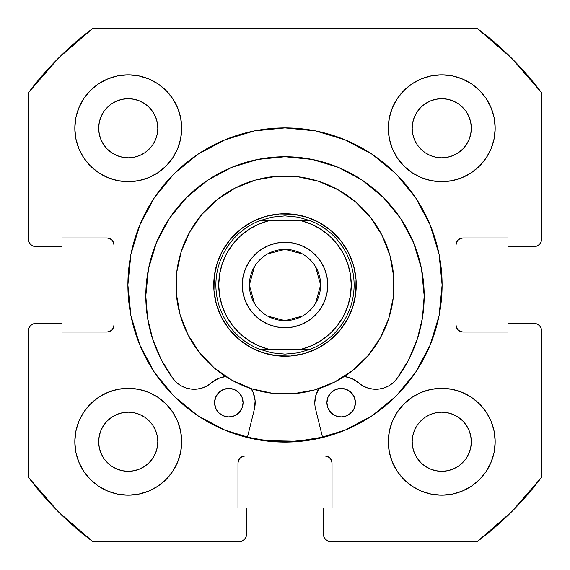 <?xml version="1.0" encoding="UTF-8"?>
<svg xmlns="http://www.w3.org/2000/svg" width="570" height="570" viewBox="0 0 570 570"><rect width="100%" height="100%" fill="white"/><g stroke="black" fill="none" stroke-linecap="round" stroke-linejoin="round"><path stroke-width="0.85" d="M127.894 285A157.106 157.106 0 0 1 285 127.894A157.106 157.106 0 0 1 442.106 285L439.085 254.348L430.151 224.879L415.63 197.719L396.093 173.907L372.281 154.37L345.121 139.85L315.652 130.915L285 127.894L254.348 130.915L224.879 139.85L197.719 154.37L173.907 173.907L154.37 197.719L139.85 224.879L130.915 254.348L127.894 285L130.915 315.652L139.85 345.121L154.37 372.281L173.907 396.093L197.719 415.63L224.879 430.151L254.348 439.085L285 442.106L315.652 439.085L345.121 430.151L372.281 415.63L396.093 396.093L415.63 372.281L430.151 345.121L439.085 315.652L442.106 285A157.106 157.106 0 0 1 285 442.106A157.106 157.106 0 0 1 127.894 285M495.188 441.75A53.438 53.438 0 0 1 441.75 495.188A53.438 53.438 0 0 1 388.312 441.75L389.339 452.174L392.381 462.199L397.319 471.44L403.966 479.534L412.06 486.182L421.301 491.119L431.326 494.161L441.75 495.188L452.174 494.161L462.199 491.119L471.44 486.182L479.534 479.534L486.182 471.44L491.119 462.199L494.161 452.174L495.188 441.75L494.161 431.326L491.119 421.301L486.182 412.06L479.534 403.966L471.44 397.319L462.199 392.381L452.174 389.339L441.75 388.312L431.326 389.339L421.301 392.381L412.06 397.319L403.966 403.966L397.319 412.06L392.381 421.301L389.339 431.326L388.312 441.75A53.438 53.438 0 0 1 441.75 388.312A53.438 53.438 0 0 1 495.188 441.75M181.688 441.75A53.438 53.438 0 0 1 128.25 495.188A53.438 53.438 0 0 1 74.812 441.75L75.838 452.174L78.881 462.199L83.819 471.44L90.466 479.534L98.56 486.182L107.801 491.119L117.826 494.161L128.25 495.188L138.674 494.161L148.699 491.119L157.94 486.182L166.034 479.534L172.682 471.44L177.619 462.199L180.662 452.174L181.688 441.75L180.662 431.326L177.619 421.301L172.682 412.06L166.034 403.966L157.94 397.319L148.699 392.381L138.674 389.339L128.25 388.312L117.826 389.339L107.801 392.381L98.56 397.319L90.466 403.966L83.819 412.06L78.881 421.301L75.838 431.326L74.812 441.75A53.438 53.438 0 0 1 128.25 388.312A53.438 53.438 0 0 1 181.688 441.75M495.188 128.25A53.438 53.438 0 0 1 441.75 181.688A53.438 53.438 0 0 1 388.312 128.25L389.339 138.674L392.381 148.699L397.319 157.94L403.966 166.034L412.06 172.682L421.301 177.619L431.326 180.662L441.75 181.688L452.174 180.662L462.199 177.619L471.44 172.682L479.534 166.034L486.182 157.94L491.119 148.699L494.161 138.674L495.188 128.25L494.161 117.826L491.119 107.801L486.182 98.56L479.534 90.466L471.44 83.819L462.199 78.881L452.174 75.838L441.75 74.812L431.326 75.838L421.301 78.881L412.06 83.819L403.966 90.466L397.319 98.56L392.381 107.801L389.339 117.826L388.312 128.25A53.438 53.438 0 0 1 441.75 74.812A53.438 53.438 0 0 1 495.188 128.25L494.161 138.674M181.688 128.25A53.438 53.438 0 0 1 128.25 181.688A53.438 53.438 0 0 1 74.812 128.25L75.838 138.674L78.881 148.699L83.819 157.94L90.466 166.034L98.56 172.682L107.801 177.619L117.826 180.662L128.25 181.688L138.674 180.662L148.699 177.619L157.94 172.682L166.034 166.034L172.682 157.94L177.619 148.699L180.662 138.674L181.688 128.25L180.662 117.826L177.619 107.801L172.682 98.56L166.034 90.466L157.94 83.819L148.699 78.881L138.674 75.838L128.25 74.812L117.826 75.838L107.801 78.881L98.56 83.819L90.466 90.466L83.819 98.56L78.881 107.801L75.838 117.826L74.812 128.25A53.438 53.438 0 0 1 128.25 74.812A53.438 53.438 0 0 1 181.688 128.25M157.249 134.021L157.819 128.25A29.569 29.569 0 0 1 128.25 157.819A29.569 29.569 0 0 1 98.681 128.25A29.569 29.569 0 0 1 128.25 98.681A29.569 29.569 0 0 1 157.819 128.25L157.249 134.021L155.567 139.565L152.838 144.68L149.155 149.155L144.68 152.838L139.565 155.567L134.021 157.249L128.25 157.819L122.479 157.249L116.936 155.567L111.82 152.838L107.345 149.155L103.662 144.68L100.933 139.565L99.251 134.021L98.681 128.25L99.251 122.479L100.933 116.936L103.662 111.82L107.345 107.345L111.82 103.662L116.936 100.933L122.479 99.251L128.25 98.681L134.021 99.251L139.565 100.933L144.68 103.662L149.155 107.345L152.838 111.82L155.567 116.936L157.249 122.479L157.819 128.25L157.249 122.479L155.567 116.936L152.838 111.82L149.155 107.345L144.68 103.662L139.565 100.933M470.749 134.021L471.319 128.25A29.569 29.569 0 0 1 441.75 157.819A29.569 29.569 0 0 1 412.181 128.25A29.569 29.569 0 0 1 441.75 98.681A29.569 29.569 0 0 1 471.319 128.25L470.749 134.021L469.067 139.565L466.338 144.68L462.655 149.155L458.18 152.838L453.065 155.567L447.521 157.249L441.75 157.819L435.979 157.249L430.435 155.567L425.32 152.838L420.845 149.155L417.162 144.68L414.433 139.565L412.751 134.021L412.181 128.25L412.751 122.479L414.433 116.936L417.162 111.82L420.845 107.345L425.32 103.662L430.435 100.933L435.979 99.251L441.75 98.681L447.521 99.251L453.065 100.933L458.18 103.662L462.655 107.345L466.338 111.82L469.067 116.936L470.749 122.479L471.319 128.25L470.749 122.479L469.067 116.936L466.338 111.82L462.655 107.345L458.18 103.662L453.065 100.933M157.249 447.521L157.819 441.75A29.569 29.569 0 0 1 128.25 471.319A29.569 29.569 0 0 1 98.681 441.75A29.569 29.569 0 0 1 128.25 412.181A29.569 29.569 0 0 1 157.819 441.75L157.249 447.521L155.567 453.065L152.838 458.18L149.155 462.655L144.68 466.338L139.565 469.067L134.021 470.749L128.25 471.319L122.479 470.749L116.936 469.067L111.82 466.338L107.345 462.655L103.662 458.18L100.933 453.065L99.251 447.521L98.681 441.75L99.251 435.979L100.933 430.435L103.662 425.32L107.345 420.845L111.82 417.162L116.936 414.433L122.479 412.751L128.25 412.181L134.021 412.751L139.565 414.433L144.68 417.162L149.155 420.845L152.838 425.32L155.567 430.435L157.249 435.979L157.819 441.75L157.249 435.979L155.567 430.435L152.838 425.32L149.155 420.845L144.68 417.162L139.565 414.433M470.749 447.521L471.319 441.75A29.569 29.569 0 0 1 441.75 471.319A29.569 29.569 0 0 1 412.181 441.75A29.569 29.569 0 0 1 441.75 412.181A29.569 29.569 0 0 1 471.319 441.75L470.749 447.521L469.067 453.065L466.338 458.18L462.655 462.655L458.18 466.338L453.065 469.067L447.521 470.749L441.75 471.319L435.979 470.749L430.435 469.067L425.32 466.338L420.845 462.655L417.162 458.18L414.433 453.065L412.751 447.521L412.181 441.75L412.751 435.979L414.433 430.435L417.162 425.32L420.845 420.845L425.32 417.162L430.435 414.433L435.979 412.751L441.75 412.181L447.521 412.751L453.065 414.433L458.18 417.162L462.655 420.845L466.338 425.32L469.067 430.435L470.749 435.979L471.319 441.75L470.749 435.979L469.067 430.435L466.338 425.32L462.655 420.845L458.18 417.162L453.065 414.433M29.041 242.129L30.588 244.437L32.896 245.984L35.625 246.525A7.125 7.125 0 0 1 28.5 239.4L28.5 92.625A320.625 320.625 0 0 1 92.625 28.5L477.375 28.5L511.718 58.282L541.5 92.625L541.5 239.4L540.959 242.129L539.412 244.437L537.104 245.984L534.375 246.525L508.012 246.525L508.012 237.975L463.125 237.975L460.396 238.517L458.088 240.063L456.541 242.371L456 245.1L456 324.9L456.541 327.629L458.088 329.937L460.396 331.483L463.125 332.025L508.012 332.025L508.012 323.475L534.375 323.475L537.104 324.017L539.412 325.563L540.959 327.871L541.5 330.6L541.5 477.375L511.718 511.718L477.375 541.5L330.6 541.5L327.871 540.959L325.563 539.412L324.017 537.104L323.475 534.375L323.475 508.012L332.025 508.012L332.025 463.125L331.483 460.396L329.937 458.088L327.629 456.541L324.9 456L245.1 456L242.371 456.541L240.063 458.088L238.517 460.396L237.975 463.125L237.975 508.012L246.525 508.012L246.525 534.375L245.984 537.104L244.437 539.412L242.129 540.959L239.4 541.5L92.625 541.5L58.282 511.718L28.5 477.375L28.5 330.6L29.041 327.871L30.588 325.563L32.896 324.017L35.625 323.475L61.988 323.475L61.988 332.025L106.875 332.025L109.604 331.483L111.912 329.937L113.459 327.629L114 324.9L114 245.1L113.459 242.371L111.912 240.063L109.604 238.517L106.875 237.975L61.988 237.975L61.988 246.525L35.625 246.525L32.896 245.984L30.588 244.437L29.041 242.129L28.5 239.4L28.5 92.625L58.282 58.282L92.625 28.5L477.375 28.5A320.625 320.625 0 0 1 541.5 92.625L541.5 239.4L540.959 242.129L539.412 244.437L537.104 245.984L534.375 246.525L508.012 246.525L508.012 237.975L463.125 237.975A7.125 7.125 0 0 0 456 245.1L456.541 242.371M460.396 331.483L463.125 332.025A7.125 7.125 0 0 1 456 324.9L456 245.1M463.125 332.025L508.012 332.025L508.012 323.475L534.375 323.475L537.104 324.017L539.412 325.563L540.959 327.871L541.5 330.6L541.5 477.375A320.625 320.625 0 0 1 477.375 541.5L330.6 541.5L327.871 540.959L325.563 539.412L324.017 537.104M327.629 456.541L324.9 456A7.125 7.125 0 0 1 332.025 463.125L332.025 508.012L323.475 508.012L323.475 534.375A7.125 7.125 0 0 0 330.6 541.5M238.517 460.396L237.975 463.125A7.125 7.125 0 0 1 245.1 456L324.9 456M237.975 463.125L237.975 508.012L246.525 508.012L246.525 534.375L245.984 537.104L244.437 539.412L242.129 540.959M246.525 534.375A7.125 7.125 0 0 1 239.4 541.5L92.625 541.5A320.625 320.625 0 0 1 28.5 477.375L28.5 330.6L29.041 327.871L30.588 325.563L32.896 324.017M113.459 327.629L114 324.9A7.125 7.125 0 0 1 106.875 332.025L61.988 332.025L61.988 323.475L35.625 323.475A7.125 7.125 0 0 0 28.5 330.6M109.604 238.517L106.875 237.975A7.125 7.125 0 0 1 114 245.1L114 324.9M403.966 479.534L412.06 486.182M453.891 493.791L462.199 491.119M491.76 460.567L494.126 452.352M491.119 421.301L486.182 412.06M462.199 392.381L452.174 389.339M392.381 421.301L389.339 431.326M421.301 177.619L431.326 180.662M479.534 166.034L486.182 157.94M493.791 116.109L491.119 107.801M460.567 78.24L452.352 75.874M421.301 78.881L412.06 83.819M392.381 107.801L389.339 117.826M78.881 148.699L83.819 157.94M107.801 177.619L117.826 180.662M177.619 148.699L180.662 138.674M166.034 90.466L157.94 83.819M116.109 76.209L107.801 78.881M78.24 109.433L75.874 117.648M76.209 453.891L78.881 462.199M109.433 491.76L117.648 494.126M148.699 491.119L157.94 486.182M177.619 462.199L180.662 452.174M148.699 392.381L138.674 389.339M90.466 403.966L83.819 412.06M138.674 75.838L128.25 74.812M75.838 431.326L74.812 441.75M431.326 494.161L441.75 495.188M134.021 99.251L128.25 98.681L122.479 99.251L116.936 100.933L111.82 103.662L107.345 107.345L103.662 111.82L100.933 116.936M99.251 122.479L98.681 128.25L99.251 134.021L100.933 139.565L103.662 144.68L107.345 149.155L111.82 152.838L116.936 155.567M122.479 157.249L128.25 157.819L134.021 157.249L139.565 155.567L144.68 152.838L149.155 149.155L152.838 144.68L155.567 139.565M447.521 99.251L441.75 98.681L435.979 99.251L430.435 100.933L425.32 103.662L420.845 107.345L417.162 111.82L414.433 116.936M412.751 122.479L412.181 128.25L412.751 134.021L414.433 139.565L417.162 144.68L420.845 149.155L425.32 152.838L430.435 155.567M435.979 157.249L441.75 157.819L447.521 157.249L453.065 155.567L458.18 152.838L462.655 149.155L466.338 144.68L469.067 139.565M134.021 412.751L128.25 412.181L122.479 412.751L116.936 414.433L111.82 417.162L107.345 420.845L103.662 425.32L100.933 430.435M99.251 435.979L98.681 441.75L99.251 447.521L100.933 453.065L103.662 458.18L107.345 462.655L111.82 466.338L116.936 469.067M122.479 470.749L128.25 471.319L134.021 470.749L139.565 469.067L144.68 466.338L149.155 462.655L152.838 458.18L155.567 453.065M447.521 412.751L441.75 412.181L435.979 412.751L430.435 414.433L425.32 417.162L420.845 420.845L417.162 425.32L414.433 430.435M412.751 435.979L412.181 441.75L412.751 447.521L414.433 453.065L417.162 458.18L420.845 462.655L425.32 466.338L430.435 469.067M435.979 470.749L441.75 471.319L447.521 470.749L453.065 469.067L458.18 466.338L462.655 462.655L466.338 458.18L469.067 453.065M35.625 246.525L61.988 246.525L61.988 237.975L106.875 237.975M534.375 323.475A7.125 7.125 0 0 1 541.5 330.6M541.5 239.4A7.125 7.125 0 0 1 534.375 246.525M345.121 139.85L335.837 136.344M139.85 224.879L136.344 234.163M224.879 430.151L234.163 433.656M430.151 345.121L433.656 335.837M276.379 176.329A109.013 109.013 0 0 1 393.671 276.379A109.013 109.013 0 0 1 293.621 393.671A109.013 109.013 0 0 1 176.329 293.621A109.013 109.013 0 0 1 276.379 176.329L297.747 176.736L318.623 181.303L338.209 189.853L355.744 202.065L370.571 217.455L382.099 235.453L389.901 255.346L393.671 276.379L393.264 297.747L388.697 318.623L380.147 338.209L367.935 355.744L352.545 370.571L334.547 382.099L314.654 389.901L293.621 393.671L272.253 393.264L251.377 388.697L231.791 380.147L214.256 367.935L199.429 352.545L187.901 334.547L180.099 314.654L176.329 293.621L176.736 272.253L181.303 251.377L189.853 231.791L202.065 214.256L217.455 199.429L235.453 187.901L255.346 180.099L276.379 176.329M322.52 437.19A156.75 156.75 0 0 1 247.465 437.19L266.674 440.674L297.397 441.258L322.52 437.197M279.364 213.971L265.62 216.436L252.617 221.538L240.854 229.076L230.793 238.759L222.813 250.223L217.227 263.026L214.242 276.671L213.971 290.636L216.436 304.38L221.538 317.383L229.076 329.147L238.759 339.207L250.223 347.187L263.026 352.773L276.671 355.758L290.636 356.029L304.38 353.564L317.383 348.462L329.147 340.924L339.207 331.241L347.187 319.777L352.773 306.974L355.758 293.329L356.029 279.364L353.564 265.62L348.462 252.617L340.924 240.854L331.241 230.793L319.777 222.813L306.974 217.227L293.329 214.242L279.364 213.971M214.064 278.303L213.828 281.644M215.852 267.822L216.735 264.587L215.852 267.822M291.697 214.064L288.356 213.828M302.178 215.852L305.413 216.735L302.178 215.852M355.937 291.697L356.172 288.356M354.148 302.178L353.265 305.413L354.148 302.178M278.303 355.937L281.644 356.172M267.822 354.148L264.587 353.265L267.822 354.148M278.552 214.042L274.405 214.541M264.829 216.664L264.081 216.892M264.045 216.899L260.861 217.961M251.883 221.915L248.249 223.96M240.212 229.582L239.607 230.081M239.578 230.102L237.049 232.304M230.266 239.386L227.686 242.67M222.414 250.942L220.533 254.662M216.978 263.803L216.735 264.587M214.042 291.448L214.541 295.595M216.664 305.171L216.892 305.919M216.899 305.955L217.961 309.139M221.915 318.117L223.96 321.751M229.582 329.788L230.081 330.393M230.102 330.422L232.304 332.951M239.386 339.734L242.67 342.314M250.942 347.586L254.662 349.467M263.803 353.022L264.587 353.265M291.448 355.958L295.595 355.459M305.171 353.336L305.919 353.108M305.955 353.101L309.139 352.039M318.117 348.085L321.751 346.04M329.788 340.418L330.393 339.919M330.422 339.898L332.951 337.697M339.734 330.614L342.314 327.33M347.586 319.058L349.467 315.338M353.022 306.197L353.265 305.413M355.958 278.552L355.459 274.405M353.336 264.829L353.108 264.081M353.101 264.045L352.039 260.861M348.085 251.883L346.04 248.249M340.418 240.212L339.919 239.607M339.898 239.578L337.697 237.049M330.614 230.266L327.33 227.686M319.058 222.414L315.338 220.533M306.197 216.978L305.413 216.735M267.622 253.899L285 249.375A35.625 35.625 0 0 0 249.375 285A35.625 35.625 0 0 0 285 320.625L285 327.75A42.75 42.75 0 0 1 242.25 285A42.75 42.75 0 0 1 285 242.25L285 320.625A35.625 35.625 0 0 1 249.375 285A35.625 35.625 0 0 1 285 249.375L302.378 253.899M302.378 316.101L285 320.625L267.622 316.101M254.462 303.34L249.375 285L254.462 266.66M285 213.75L285 215.888L285 213.75A71.25 71.25 0 0 1 356.25 285A71.25 71.25 0 0 1 285 356.25A71.25 71.25 0 0 0 356.25 285A71.25 71.25 0 0 0 285 213.75A71.25 71.25 0 0 0 213.75 285A71.25 71.25 0 0 0 285 356.25A71.25 71.25 0 0 1 213.75 285A71.25 71.25 0 0 1 285 213.75L289.175 213.871M285 354.113L285 356.25L285 354.113L271.869 352.851L259.222 349.125A69.112 69.112 0 0 1 259.222 220.875L271.869 217.149A69.112 69.112 0 0 1 271.876 217.142A69.112 69.112 0 0 0 271.869 217.149L285 215.888L298.131 217.149L310.778 220.875A69.112 69.112 0 0 1 310.778 349.125L298.131 352.851A69.112 69.112 0 0 1 298.124 352.858A69.112 69.112 0 0 0 298.131 352.851L285 354.113L271.869 352.851A69.112 69.112 0 0 0 271.876 352.858A69.112 69.112 0 0 1 271.869 352.851L259.222 349.125L310.778 349.125L298.131 352.851L285 354.113M284.979 213.75L282.179 213.807M275.217 214.427L271.099 215.118M257.733 219.172L255.161 220.298M248.955 223.54L245.399 225.77M237.654 231.755L232.667 236.643L237.654 231.755M224.245 247.786L225.77 245.399M220.882 253.928L219.172 257.733M215.118 271.099L214.626 273.871M213.871 280.825L213.807 287.822M214.427 294.783L215.118 298.901M219.172 312.267L220.298 314.839M223.54 321.045L225.77 324.601M231.755 332.346L236.643 337.333L231.755 332.346M247.786 345.755L245.399 344.23M253.928 349.118L257.733 350.828M271.099 354.882L273.871 355.374M280.825 356.129L285 356.25M285.021 356.25L287.822 356.193M294.783 355.573L298.901 354.882M308.363 352.31L314.839 349.702L308.363 352.31M324.587 344.244L321.045 346.46L324.601 344.23M332.346 338.245L337.333 333.357L332.346 338.245M345.755 322.214L344.23 324.601M349.118 316.072L350.828 312.267M354.882 298.901L355.374 296.129M356.129 289.175L356.193 282.179M355.573 275.217L354.882 271.099M350.828 257.733L349.702 255.161M346.46 248.955L344.23 245.399M338.245 237.654L333.357 232.667L338.245 237.654M322.214 224.245L324.601 225.77M316.072 220.882L312.267 219.172M298.901 215.118L296.129 214.626M232.574 325.527L239.92 333.564L232.574 325.527L226.646 316.393L222.293 306.411L219.635 295.851L218.738 285L219.635 274.149L222.293 263.589L226.646 253.607L232.574 244.473L239.92 236.436L248.484 229.71L258.011 224.48M258.011 345.52L248.492 340.297L239.92 333.564M337.426 244.473L330.08 236.436L337.426 244.473L343.354 253.607L347.707 263.589L350.365 274.149L351.262 285L350.365 295.851L347.707 306.411L343.354 316.393L337.426 325.527L330.08 333.564L321.516 340.29L311.99 345.52M311.99 224.48L321.509 229.703L330.08 236.436M285 327.75L276.657 326.931L285 327.75L293.343 326.931L285 327.75L285 249.375A35.625 35.625 0 0 1 320.625 285A35.625 35.625 0 0 1 285 320.625A35.625 35.625 0 0 0 320.625 285A35.625 35.625 0 0 0 285 249.375L285 242.25L293.343 243.069L285 242.25L276.657 243.069L285 242.25A42.75 42.75 0 0 1 327.75 285A42.75 42.75 0 0 1 285 327.75M249.453 308.748L245.506 301.359L249.453 308.748L254.769 315.231L261.252 320.547L268.641 324.494L276.657 326.931M243.069 293.343L242.25 285L243.069 276.657L245.506 268.641L249.453 261.252L245.506 268.641L243.069 276.657L242.25 285L243.069 293.343L245.506 301.359M261.252 249.453L268.641 245.506L276.657 243.069L268.641 245.506L261.252 249.453L254.769 254.769L249.453 261.252M320.547 261.252L324.494 268.641L320.547 261.252L315.231 254.769L308.748 249.453L301.359 245.506L293.343 243.069M326.931 276.657L327.75 285L326.931 293.343L324.494 301.359L320.547 308.748L324.494 301.359L326.931 293.343L327.75 285L326.931 276.657L324.494 268.641M308.748 320.547L301.359 324.494L293.343 326.931L301.359 324.494L308.748 320.547L315.231 315.231L320.547 308.748M258.032 224.473L268.306 220.875L259.222 220.875L310.778 220.875L298.131 217.149L285 215.888L271.869 217.149L259.222 220.875A69.112 69.112 0 0 0 259.222 349.125L268.306 349.125L258.032 345.527M311.968 345.527L301.694 349.125L268.306 349.125A66.263 66.263 0 0 1 268.306 220.875L301.694 220.875L311.968 224.473M310.778 220.875L301.694 220.875A66.263 66.263 0 0 1 301.694 349.125L310.778 349.125A69.112 69.112 0 0 0 310.778 220.875M315.538 266.66L320.625 285L315.538 303.34M355.409 402.669A14.25 14.25 0 0 1 341.159 416.919A14.25 14.25 0 0 1 326.909 402.669L327.999 408.127L331.084 412.751L335.709 415.836L341.159 416.919L346.617 415.836L351.241 412.751L354.326 408.127L355.409 402.669L354.326 397.219L351.241 392.595L346.617 389.51L341.166 388.419L335.709 389.51L331.084 392.595L327.999 397.219L326.909 402.669A14.25 14.25 0 0 1 341.166 388.419A14.25 14.25 0 0 1 355.409 402.669M243.077 402.669A14.25 14.25 0 0 1 228.827 416.919A14.25 14.25 0 0 1 214.577 402.662L215.66 408.12L218.752 412.744L223.369 415.829L228.827 416.919L234.277 415.829L238.901 412.744L241.994 408.12L243.077 402.669L241.994 397.212L238.901 392.588L234.277 389.502L228.827 388.419L223.376 389.502L218.752 392.588L215.66 397.212L214.577 402.662A14.25 14.25 0 0 1 228.827 388.419A14.25 14.25 0 0 1 243.077 402.669M318.993 388.405L315.873 395.238L314.797 402.669A26.363 26.363 0 0 0 315.566 408.982L322.606 437.539L315.566 408.982A26.363 26.363 0 0 1 318.858 388.626M424.187 295.944A139.187 139.187 0 0 1 397.005 378.566A26.363 26.363 0 0 1 358.48 382.791L362.919 385.918L367.914 388.07L373.236 389.153L378.672 389.118L383.981 387.978L388.947 385.762L393.35 382.584L397.005 378.566L408.669 359.805L417.219 339.435L422.434 317.967L424.187 295.944L421.515 268.791L413.592 242.678L400.731 218.616L383.425 197.519L362.335 180.213L338.274 167.345L312.161 159.429L285.007 156.75L257.854 159.422L231.741 167.345L207.68 180.206L186.582 197.512L169.276 218.602L156.408 242.663L148.485 268.776L145.813 295.93A139.187 139.187 0 0 1 285.007 156.75A139.187 139.187 0 0 1 424.187 295.944L421.515 268.791L413.592 242.678M254.419 408.982L247.38 437.539L254.419 408.982A26.363 26.363 0 0 0 251.135 388.619L253.201 392.63L255.118 400.71L254.419 408.982M211.513 382.784L218.552 378.387L211.513 382.784A26.363 26.363 0 0 1 172.981 378.551L176.643 382.57L181.046 385.755L186.012 387.963L191.32 389.111L196.757 389.146L202.079 388.063L207.067 385.911L211.513 382.784A26.363 26.363 0 0 1 225.72 376.485L218.552 378.387L225.72 376.485M172.981 378.551A139.187 139.187 0 0 1 145.813 295.93L147.566 317.953L152.774 339.421L161.324 359.791L172.981 378.551M344.273 376.492L344.943 376.585L344.273 376.492A26.363 26.363 0 0 1 358.48 382.791L352.167 378.715L358.48 382.791M344.964 376.585L352.167 378.715L344.964 376.585M362.919 385.918L367.914 388.07M383.981 387.978L388.947 385.762L393.35 382.584M408.669 359.805L417.219 339.435M400.731 218.616L383.425 197.519L362.335 180.213M338.274 167.345L312.161 159.429M257.854 159.422L231.741 167.345L207.68 180.206L186.582 197.512L169.276 218.602M148.485 268.776L145.813 295.93M176.643 382.57L181.046 385.755L186.012 387.963M343.945 388.697L341.166 388.419L335.709 389.51M327.999 397.219L327.187 399.891M335.709 415.836L341.159 416.919L346.617 415.836M349.075 414.518L353.008 410.592M354.326 408.127L355.139 405.455M234.277 389.502L228.827 388.419L223.376 389.502M220.911 390.82L216.978 394.746M215.66 397.212L214.847 399.884M226.048 416.642L228.827 416.919L234.277 415.829M241.994 408.12L242.799 405.448"/></g></svg>
